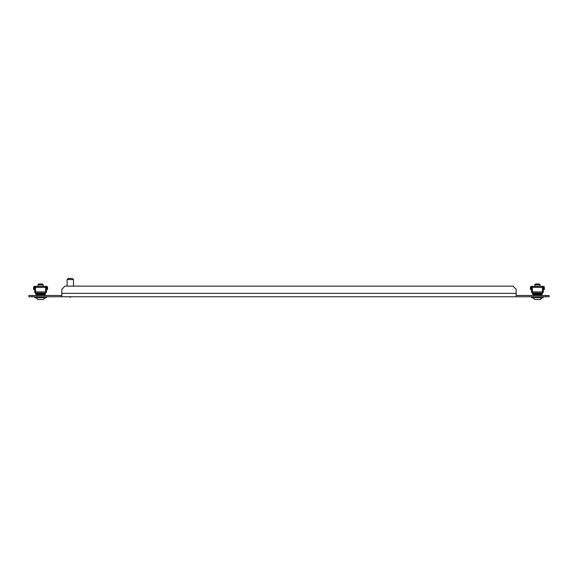 <?xml version="1.0" encoding="UTF-8"?>
<svg xmlns="http://www.w3.org/2000/svg" width="578" height="578" viewBox="0 0 578 578"><rect width="100%" height="100%" fill="white"/><g stroke="black" fill="none" stroke-linecap="round" stroke-linejoin="round"><path stroke-width="0.87" d="M545.914 296.752L545.914 295.474L549.1 295.474L549.1 296.752L28.9 296.752L28.9 295.474L32.086 295.474L32.086 296.752M545.914 295.474L516.19 295.474M61.81 295.474L32.086 295.474M61.81 296.752L61.81 289.318L64.996 286.132L513.004 286.132L516.19 289.318L516.19 296.752M67.12 279.55L68.182 278.488L72.423 278.488L73.485 279.55L67.12 279.55L67.12 286.132M532.381 293.024L532.519 293.552L532.381 293.024L542.467 293.024L541.658 295.474L542.092 294.412L532.75 294.412L532.381 291.904L542.467 291.904L542.467 286.341L531.529 286.341A1.062 1.062 0 0 0 530.467 287.396L530.467 289.52L531.001 289.52L531.001 287.396A0.527 0.527 0 0 1 531.529 286.869L532.381 286.869M532.381 286.341L532.381 291.904M542.467 286.341L543.313 286.341A1.062 1.062 0 0 1 544.375 287.396L544.375 289.52L543.847 289.52L543.847 287.396A0.527 0.527 0 0 0 543.313 286.869L542.467 286.869M542.467 291.904L542.467 293.024M533.183 294.946L533.378 295.474M533.378 294.946L541.47 294.946L541.47 295.474M532.381 292.497L531.587 292.497L531.587 286.869M542.467 292.497L543.262 292.497L543.262 286.869M535.799 299.512L537.15 299.512M534.766 284.86L535.618 284.008L539.223 284.008L540.076 284.86L534.766 284.86L534.766 286.341M531.587 296.752L531.587 297.706L531.587 296.752L531.587 297.706L543.262 297.706L543.262 296.752L543.262 297.706L541.991 297.706L540.076 299.512L541.991 297.706M534.766 299.512L532.858 297.706L531.587 297.706L532.858 297.706L534.766 299.512L540.076 299.512L541.593 298.45L540.076 299.512M539.043 299.512L539.484 299.512M538.104 299.512L539.007 299.512M38.95 299.512L40.308 299.512M37.924 284.86L38.777 284.008L42.382 284.008L43.234 284.86L37.924 284.86L37.924 286.341M34.738 296.752L34.738 297.706L34.738 296.752L34.738 297.706L46.413 297.706L45.142 297.706L46.413 297.706L46.413 296.752L46.413 297.706M37.924 299.512L36.009 297.706L34.738 297.706L36.009 297.706L37.924 299.512L43.234 299.512L45.142 297.706L40.568 297.706M42.201 299.512L42.642 299.512M41.255 299.512L42.158 299.512M35.533 293.024L35.677 293.552L35.533 293.024L45.619 293.024L44.817 295.474L45.25 294.412L35.908 294.412L35.533 291.904L45.619 291.904L45.619 286.341L34.687 286.341A1.062 1.062 0 0 0 33.625 287.396L33.625 289.52L34.153 289.52L34.153 287.396A0.527 0.527 0 0 1 34.687 286.869L35.533 286.869M35.533 286.341L35.533 291.904M45.619 286.341L46.471 286.341A1.062 1.062 0 0 1 47.533 287.396L47.533 289.52L46.999 289.52L46.999 287.396A0.527 0.527 0 0 0 46.471 286.869L45.619 286.869M45.619 291.904L45.619 293.024M36.342 294.946L36.53 295.474M36.53 294.946L44.622 294.946L44.622 295.474M35.533 292.497L34.738 292.497L34.738 286.869M45.619 292.497L46.413 292.497L46.413 286.869M516.19 293.349L61.81 293.349M532.381 287.345L542.467 287.345M532.519 293.552L542.323 293.552M35.533 287.345L45.619 287.345M35.677 293.552L45.481 293.552M71.188 296.752L70.306 297.28L69.418 296.752M73.485 279.55L73.485 286.132M540.076 286.341L540.076 284.86M43.234 286.341L43.234 284.86M43.234 299.512L45.142 297.706"/></g></svg>
